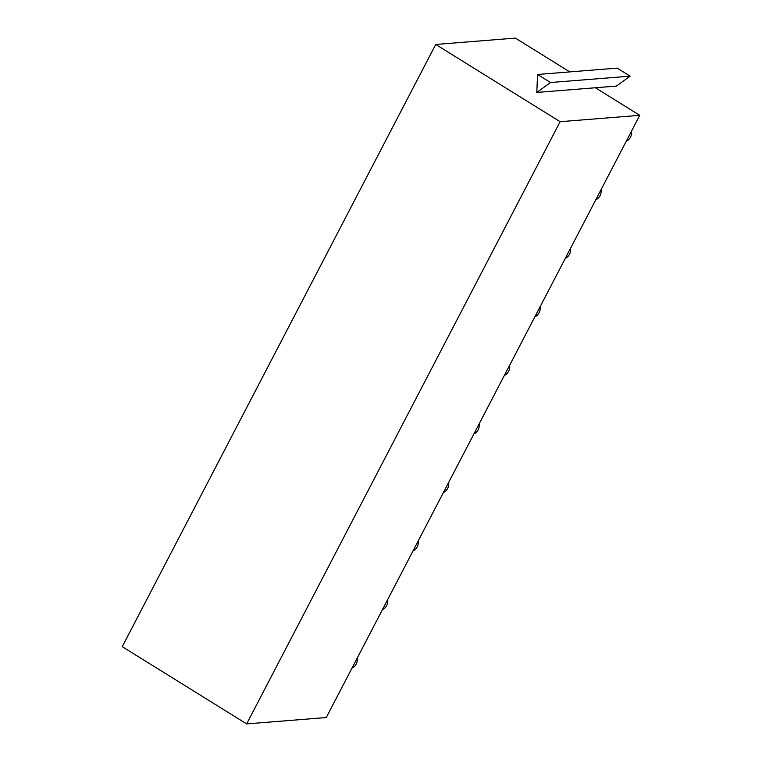 <?xml version="1.0" encoding="UTF-8"?>
<svg xmlns="http://www.w3.org/2000/svg" width="762" height="762" viewBox="0 0 762 762"><rect width="100%" height="100%" fill="white"/><g stroke="black" fill="none" stroke-linecap="round" stroke-linejoin="round"><path stroke-width="1.14" d="M595.341 87.754L639.756 115.329L560.137 121.691L246.65 723.9L122.244 646.671L435.731 44.463L560.137 121.691M639.756 115.329L326.269 717.537L246.65 723.9M569.795 71.895L515.35 38.1L435.731 44.463M550.526 82.515L630.145 76.162L617.182 68.113L537.562 74.476L550.526 82.515L536.791 92.44L537.562 74.476M630.145 76.162L616.41 86.077L536.791 92.44M626.269 141.246A9.658 8.906 -94.6 0 0 631.555 131.093M595.789 199.796A9.658 8.906 -94.6 0 0 601.075 189.643M565.309 258.337A9.658 8.906 -94.6 0 0 570.595 248.193M534.829 316.887A9.658 8.906 -94.6 0 0 540.115 306.734M504.358 375.437A9.658 8.906 -94.6 0 0 509.635 365.284M473.878 433.988A9.658 8.906 -94.6 0 0 479.165 423.834M443.398 492.538A9.658 8.906 -94.6 0 0 448.685 482.384M412.918 551.078A9.658 8.906 -94.6 0 0 418.205 540.934M382.438 609.629A9.658 8.906 -94.6 0 0 387.725 599.475M351.958 668.179A9.658 8.906 -94.6 0 0 357.245 658.025"/></g></svg>
